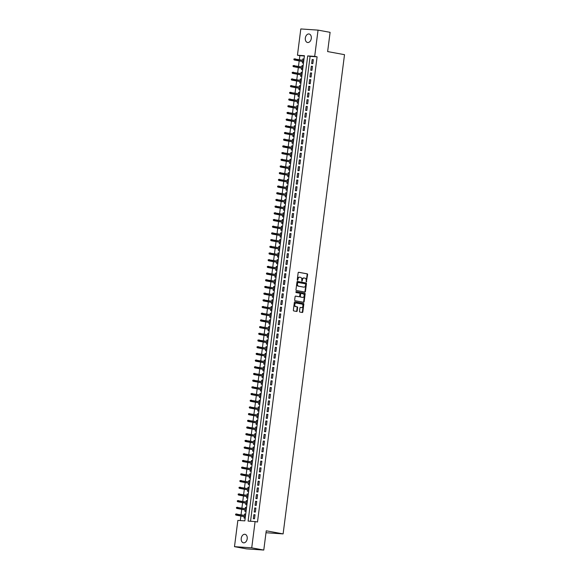 <?xml version="1.0" encoding="UTF-8"?>
<svg xmlns="http://www.w3.org/2000/svg" width="579" height="579" viewBox="0 0 579 579"><rect width="100%" height="100%" fill="white"/><g stroke="black" fill="none" stroke-linecap="round" stroke-linejoin="round"><path stroke-width="0.87" d="M306.327 281.951L307.615 274.576A0.666 0.478 93.9 0 0 307.225 273.831L298.706 272.268A0.666 0.478 93.9 0 0 298.149 272.839L297.251 279.816L297.555 280.345L298.033 279.035A2.121 1.534 93.9 0 1 299.69 277.196A2.121 1.534 93.9 0 1 299.813 277.211L300.53 277.341A2.121 1.534 93.9 0 1 301.775 279.722L301.927 281.148L302.433 279.845A2.121 1.534 93.9 0 1 304.091 278A2.121 1.534 93.9 0 1 304.221 278.021L304.93 278.152A2.121 1.534 93.9 0 1 306.175 280.526L306.327 281.951M306.132 281.807L307.145 274.54A0.666 0.478 93.9 0 0 306.761 273.795L298.518 272.289M297.331 280.2L297.57 279.006L298.033 279.035M301.731 281.003L301.97 279.809L302.433 279.845M241.24 538.347A4.328 2.982 100.4 0 1 245.004 534.301A4.328 2.982 100.4 0 1 247.204 538.752A4.328 2.982 100.4 0 1 243.441 542.805A4.328 2.982 100.4 0 1 241.24 538.347M305.336 38.033A4.328 2.982 100.4 0 1 309.092 33.987A4.328 2.982 100.4 0 1 311.299 38.438A4.328 2.982 100.4 0 1 307.536 42.491A4.328 2.982 100.4 0 1 305.336 38.033M299.495 311.314A0.666 0.478 93.9 0 0 299.879 312.052L302.274 312.494A0.666 0.478 93.9 0 0 302.831 311.922L303.823 304.17A0.666 0.478 93.9 0 0 303.432 303.425L294.914 301.862A0.666 0.478 93.9 0 0 294.356 302.433L293.365 310.185A0.666 0.478 93.9 0 0 293.756 310.93L296.643 311.459A0.666 0.478 93.9 0 0 297.201 310.887L297.62 307.572A0.666 0.478 93.9 0 0 297.237 306.827L295.804 306.566A1.773 1.281 93.9 0 1 294.754 304.648A1.773 1.281 93.9 0 1 296.151 303.041A1.773 1.281 93.9 0 1 296.253 303.049L301.862 304.076A1.773 1.281 93.9 0 1 302.911 305.994A1.773 1.281 93.9 0 1 301.514 307.608A1.773 1.281 93.9 0 1 301.413 307.594L300.472 307.42A0.666 0.478 93.9 0 0 299.915 307.992L299.495 311.314M318.052 30.122L330.102 32.337L327.634 51.574L344.512 54.672L283.117 533.903L266.246 530.805L263.778 550.05L251.727 547.843L234.488 546.663L237.853 520.398L244.845 520.868L304.431 55.7L297.447 55.222L300.812 28.95L318.052 30.122L314.687 56.395L307.695 55.917L248.102 521.093L255.093 521.57L251.727 547.843M255.093 521.57L257.503 522.012L317.097 56.836L314.687 56.395M304.887 292.062A0.666 0.478 93.9 0 0 305.444 291.49L306.436 283.739A0.666 0.478 93.9 0 0 306.052 282.993L297.534 281.43A0.666 0.478 93.9 0 0 296.976 282.002L295.985 289.753A0.666 0.478 93.9 0 0 296.368 290.499L304.887 292.062M305.133 293.951L304.134 301.702A0.666 0.478 93.9 0 1 303.577 302.274L295.066 300.718A0.666 0.478 93.9 0 1 294.675 299.973L295.102 296.651A0.666 0.478 93.9 0 1 295.659 296.086L299.111 296.716A0.666 0.478 93.9 0 0 299.669 296.144L299.951 293.944A0.666 0.478 93.9 0 0 299.56 293.198L295.963 292.54L296.079 291.621L304.742 293.213A0.666 0.478 93.9 0 1 305.133 293.951L304.663 293.922L303.671 301.673L304.134 301.702M244.381 515.332L244.541 514.043L245.691 514.253M244.215 516.634L244.027 518.053L245.192 518.133L245.706 514.116L244.541 514.043M245.235 508.637L245.402 507.349L246.553 507.559M245.069 509.94L244.888 511.366L246.053 511.445L246.567 507.428L245.402 507.349M246.097 501.95L246.256 500.654L247.407 500.864M245.93 503.245L245.742 504.671L246.907 504.75L247.421 500.734L246.256 500.654M246.951 495.255L247.117 493.959L248.268 494.169M246.784 496.55L246.603 497.976L247.769 498.056L248.282 494.039L247.117 493.959M247.805 488.56L247.971 487.265L249.122 487.475M247.638 489.856L247.457 491.281L248.623 491.361L249.136 487.344L247.971 487.265M248.666 481.866L248.832 480.577L249.976 480.787M248.5 483.168L248.319 484.587L249.484 484.666L249.998 480.657L248.832 480.577M249.52 475.171L249.687 473.883L250.837 474.092M249.354 476.474L249.173 477.899L250.338 477.979L250.852 473.962L249.687 473.883M250.381 468.483L250.548 467.188L251.691 467.398M250.215 469.779L250.034 471.205L251.199 471.284L251.713 467.267L250.548 467.188M251.235 461.789L251.402 460.493L252.553 460.703M251.069 463.084L250.888 464.51L252.053 464.59L252.567 460.573L251.402 460.493M252.097 455.094L252.263 453.798L253.407 454.008M251.93 456.397L251.749 457.815L252.914 457.895L253.428 453.878L252.263 453.798M252.951 448.399L253.117 447.111L254.268 447.321M252.784 449.702L252.603 451.121L253.768 451.2L254.282 447.191L253.117 447.111M253.812 441.705L253.978 440.416L255.122 440.626M253.645 443.007L253.464 444.433L254.622 444.513L255.144 440.496L253.978 440.416M254.666 435.017L254.832 433.722L255.983 433.932M254.499 436.313L254.319 437.738L255.484 437.818L255.998 433.801L254.832 433.722M255.527 428.322L255.694 427.027L256.837 427.237M255.361 429.618L255.18 431.044L256.338 431.123L256.859 427.107L255.694 427.027M256.381 421.628L256.548 420.332L257.698 420.549M256.215 422.931L256.034 424.349L257.199 424.429L257.713 420.412L256.548 420.332M257.242 414.933L257.409 413.645L258.552 413.855M257.076 416.236L256.888 417.662L258.053 417.734L258.567 413.724L257.409 413.645M258.096 408.246L258.263 406.95L259.414 407.16M257.93 409.541L257.749 410.967L258.914 411.047L259.428 407.03L258.263 406.95M258.958 401.551L259.117 400.255L260.268 400.465M258.791 402.846L258.603 404.272L259.768 404.352L260.282 400.335L259.117 400.255M259.812 394.856L259.978 393.561L261.129 393.771M259.645 396.152L259.464 397.578L260.63 397.657L261.143 393.64L259.978 393.561M260.673 388.162L260.832 386.866L261.983 387.083M260.507 389.464L260.318 390.883L261.484 390.963L261.998 386.946L260.832 386.866M261.527 381.467L261.694 380.179L262.837 380.389M261.361 382.77L261.18 384.195L262.345 384.275L262.859 380.258L261.694 380.179M262.381 374.779L262.548 373.484L263.698 373.694M262.215 376.075L262.034 377.501L263.199 377.58L263.713 373.564L262.548 373.484M263.242 368.085L263.409 366.789L264.552 366.999M263.076 369.38L262.895 370.806L264.06 370.886L264.574 366.869L263.409 366.789M264.096 361.39L264.263 360.095L265.414 360.304M263.93 362.686L263.749 364.111L264.914 364.191L265.428 360.174L264.263 360.095M264.958 354.695L265.124 353.407L266.268 353.617M264.791 355.998L264.61 357.417L265.775 357.496L266.289 353.487L265.124 353.407M265.812 348.001L265.978 346.712L267.129 346.922M265.645 349.303L265.464 350.729L266.63 350.809L267.143 346.792L265.978 346.712M266.673 341.313L266.839 340.018L267.983 340.228M266.506 342.609L266.326 344.035L267.491 344.114L268.005 340.097L266.839 340.018M267.527 334.619L267.693 333.323L268.844 333.533M267.36 335.914L267.18 337.34L268.345 337.419L268.859 333.403L267.693 333.323M268.388 327.924L268.555 326.628L269.698 326.838M268.222 329.227L268.041 330.645L269.199 330.725L269.72 326.708L268.555 326.628M269.242 321.229L269.409 319.941L270.559 320.151M269.076 322.532L268.895 323.951L270.06 324.03L270.574 320.021L269.409 319.941M270.103 314.535L270.27 313.246L271.413 313.456M269.937 315.837L269.749 317.263L270.914 317.343L271.428 313.326L270.27 313.246M270.958 307.847L271.124 306.552L272.275 306.761M270.791 309.143L270.61 310.568L271.775 310.648L272.289 306.631L271.124 306.552M271.819 301.152L271.978 299.857L273.129 300.067M271.652 302.448L271.464 303.874L272.629 303.953L273.143 299.936L271.978 299.857M272.673 294.458L272.839 293.162L273.99 293.379M272.506 295.76L272.325 297.179L273.491 297.259L274.005 293.242L272.839 293.162M273.534 287.763L273.693 286.475L274.844 286.685M273.368 289.066L273.179 290.492L274.345 290.564L274.859 286.554L273.693 286.475M274.388 281.068L274.555 279.78L275.698 279.99M274.222 282.371L274.041 283.797L275.206 283.876L275.72 279.86L274.555 279.78M275.242 274.381L275.409 273.085L276.559 273.295M275.076 275.676L274.895 277.102L276.06 277.182L276.574 273.165L275.409 273.085M276.103 267.686L276.27 266.391L277.413 266.601M275.937 268.982L275.756 270.407L276.921 270.487L277.435 266.47L276.27 266.391M276.957 260.991L277.124 259.696L278.275 259.913M276.791 262.294L276.61 263.713L277.775 263.792L278.289 259.776L277.124 259.696M277.819 254.297L277.985 253.009L279.129 253.218M277.652 255.6L277.471 257.025L278.637 257.105L279.15 253.088L277.985 253.009M278.673 247.609L278.839 246.314L279.99 246.524M278.506 248.905L278.325 250.331L279.491 250.41L280.004 246.393L278.839 246.314M279.534 240.915L279.7 239.619L280.844 239.829M279.368 242.21L279.187 243.636L280.352 243.716L280.866 239.699L279.7 239.619M280.388 234.22L280.554 232.924L281.705 233.134M280.222 235.515L280.041 236.941L281.206 237.021L281.72 233.004L280.554 232.924M281.249 227.525L281.416 226.237L282.559 226.447M281.083 228.828L280.902 230.247L282.06 230.326L282.581 226.317L281.416 226.237M282.103 220.831L282.27 219.542L283.421 219.752M281.937 222.133L281.756 223.559L282.921 223.639L283.435 219.622L282.27 219.542M282.965 214.143L283.131 212.848L284.275 213.058M282.798 215.439L282.61 216.864L283.775 216.944L284.289 212.927L283.131 212.848M283.819 207.448L283.985 206.153L285.136 206.363M283.652 208.744L283.471 210.17L284.636 210.249L285.15 206.233L283.985 206.153M284.68 200.754L284.846 199.458L285.99 199.668M284.513 202.057L284.325 203.475L285.49 203.555L286.004 199.538L284.846 199.458M285.534 194.059L285.7 192.771L286.851 192.981M285.367 195.362L285.186 196.78L286.352 196.86L286.866 192.85L285.7 192.771M286.395 187.364L286.554 186.076L287.705 186.286M286.229 188.667L286.04 190.093L287.206 190.173L287.72 186.156L286.554 186.076M287.249 180.677L287.416 179.381L288.566 179.591M287.083 181.972L286.902 183.398L288.067 183.478L288.581 179.461L287.416 179.381M288.103 173.982L288.27 172.687L289.42 172.897M287.944 175.278L287.756 176.704L288.921 176.783L289.435 172.766L288.27 172.687M288.964 167.288L289.131 165.992L290.274 166.209M288.798 168.59L288.617 170.009L289.782 170.088L290.296 166.072L289.131 165.992M289.818 160.593L289.985 159.305L291.136 159.514M289.652 161.896L289.471 163.321L290.636 163.394L291.15 159.384L289.985 159.305M290.68 153.898L290.846 152.61L291.99 152.82M290.513 155.201L290.332 156.627L291.498 156.706L292.011 152.69L290.846 152.61M291.534 147.211L291.7 145.915L292.851 146.125M291.367 148.506L291.186 149.932L292.352 150.012L292.865 145.995L291.7 145.915M292.395 140.516L292.561 139.221L293.705 139.43M292.229 141.812L292.048 143.237L293.213 143.317L293.727 139.3L292.561 139.221M293.249 133.821L293.415 132.526L294.566 132.743M293.083 135.124L292.902 136.543L294.067 136.622L294.581 132.605L293.415 132.526M294.11 127.127L294.277 125.838L295.42 126.048M293.944 128.429L293.763 129.855L294.921 129.935L295.442 125.918L294.277 125.838M294.964 120.439L295.131 119.144L296.282 119.354M294.798 121.735L294.617 123.161L295.782 123.24L296.296 119.223L295.131 119.144M295.826 113.745L295.992 112.449L297.136 112.659M295.659 115.04L295.478 116.466L296.636 116.545L297.157 112.529L295.992 112.449M296.68 107.05L296.846 105.754L297.997 105.964M296.513 108.345L296.332 109.771L297.497 109.851L298.011 105.834L296.846 105.754M297.541 100.355L297.707 99.067L298.851 99.277M297.374 101.658L297.186 103.076L298.351 103.156L298.865 99.147L297.707 99.067M298.395 93.66L298.561 92.372L299.712 92.582M298.228 94.963L298.047 96.389L299.213 96.469L299.727 92.452L298.561 92.372M299.256 86.973L299.415 85.678L300.566 85.887M299.09 88.269L298.902 89.694L300.067 89.774L300.581 85.757L299.415 85.678M300.11 80.278L300.277 78.983L301.427 79.193M299.944 81.574L299.763 83L300.928 83.079L301.442 79.062L300.277 78.983M300.971 73.584L301.131 72.288L302.281 72.498M300.805 74.886L300.617 76.305L301.782 76.385L302.296 72.368L301.131 72.288M301.825 66.889L301.992 65.601L303.135 65.811M301.659 68.192L301.478 69.61L302.643 69.69L303.157 65.68L301.992 65.601M312.819 63.632L313.333 59.615L312.168 59.543L311.654 63.552L312.819 63.632M311.958 70.327L312.472 66.31L311.307 66.23L310.793 70.247L311.958 70.327M311.104 77.021L311.618 73.005L310.453 72.925L309.939 76.942L311.104 77.021M310.243 83.716L310.757 79.699L309.591 79.62L309.077 83.637L310.243 83.716M309.389 90.411L309.903 86.394L308.737 86.314L308.223 90.331L309.389 90.411M308.527 97.098L309.041 93.081L307.876 93.002L307.362 97.019L308.527 97.098M307.673 103.793L308.187 99.776L307.022 99.697L306.508 103.713L307.673 103.793M306.812 110.488L307.326 106.471L306.161 106.391L305.647 110.408L306.812 110.488M305.958 117.182L306.472 113.166L305.307 113.086L304.793 117.103L305.958 117.182M305.097 123.87L305.611 119.86L304.445 119.781L303.932 123.797L305.097 123.87M304.243 130.565L304.757 126.548L303.591 126.468L303.078 130.485L304.243 130.565M303.382 137.259L303.895 133.242L302.737 133.163L302.216 137.18L303.382 137.259M302.527 143.954L303.041 139.937L301.876 139.857L301.362 143.874L302.527 143.954M301.666 150.649L302.187 146.632L301.022 146.552L300.508 150.569L301.666 150.649M300.812 157.336L301.326 153.326L300.161 153.247L299.647 157.256L300.812 157.336M299.958 164.031L300.472 160.014L299.307 159.934L298.793 163.951L299.958 164.031M299.097 170.725L299.611 166.709L298.446 166.629L297.932 170.646L299.097 170.725M298.243 177.42L298.757 173.403L297.592 173.324L297.078 177.34L298.243 177.42M297.382 184.115L297.896 180.098L296.73 180.018L296.216 184.035L297.382 184.115M296.528 190.802L297.041 186.785L295.876 186.713L295.362 190.723L296.528 190.802M295.666 197.497L296.18 193.48L295.015 193.4L294.501 197.417L295.666 197.497M294.812 204.192L295.326 200.175L294.161 200.095L293.647 204.112L294.812 204.192M293.951 210.886L294.465 206.869L293.3 206.79L292.786 210.807L293.951 210.886M293.097 217.581L293.611 213.564L292.446 213.485L291.932 217.501L293.097 217.581M292.236 224.268L292.75 220.252L291.584 220.172L291.071 224.189L292.236 224.268M291.382 230.963L291.896 226.946L290.73 226.867L290.217 230.883L291.382 230.963M290.52 237.658L291.034 233.641L289.876 233.561L289.355 237.578L290.52 237.658M289.666 244.352L290.18 240.336L289.015 240.256L288.501 244.273L289.666 244.352M288.805 251.04L289.326 247.03L288.161 246.951L287.647 250.968L288.805 251.04M287.951 257.735L288.465 253.718L287.3 253.638L286.786 257.655L287.951 257.735M287.097 264.429L287.611 260.412L286.446 260.333L285.932 264.35L287.097 264.429M286.236 271.124L286.75 267.107L285.585 267.028L285.071 271.044L286.236 271.124M285.382 277.819L285.896 273.802L284.73 273.722L284.217 277.739L285.382 277.819M284.521 284.506L285.034 280.497L283.869 280.417L283.355 284.427L284.521 284.506M283.667 291.201L284.18 287.184L283.015 287.104L282.501 291.121L283.667 291.201M282.805 297.896L283.319 293.879L282.154 293.799L281.64 297.816L282.805 297.896M281.951 304.59L282.465 300.573L281.3 300.494L280.786 304.511L281.951 304.59M281.09 311.285L281.604 307.268L280.439 307.188L279.925 311.205L281.09 311.285M280.236 317.972L280.75 313.963L279.585 313.883L279.071 317.893L280.236 317.972M279.375 324.667L279.889 320.65L278.723 320.571L278.209 324.587L279.375 324.667M278.521 331.362L279.035 327.345L277.869 327.265L277.355 331.282L278.521 331.362M277.659 338.056L278.173 334.04L277.015 333.96L276.494 337.977L277.659 338.056M276.805 344.751L277.319 340.734L276.154 340.655L275.64 344.671L276.805 344.751M275.944 351.439L276.458 347.422L275.3 347.342L274.779 351.359L275.944 351.439M275.09 358.133L275.604 354.116L274.439 354.037L273.925 358.054L275.09 358.133M274.229 364.828L274.75 360.811L273.585 360.731L273.071 364.748L274.229 364.828M273.375 371.523L273.889 367.506L272.723 367.426L272.21 371.443L273.375 371.523M272.521 378.21L273.035 374.2L271.869 374.121L271.356 378.138L272.521 378.21M271.66 384.905L272.173 380.888L271.008 380.808L270.494 384.825L271.66 384.905M270.806 391.599L271.319 387.583L270.154 387.503L269.64 391.52L270.806 391.599M269.944 398.294L270.458 394.277L269.293 394.198L268.779 398.214L269.944 398.294M269.09 404.989L269.604 400.972L268.439 400.892L267.925 404.909L269.09 404.989M268.229 411.676L268.743 407.667L267.578 407.587L267.064 411.597L268.229 411.676M267.375 418.371L267.889 414.354L266.724 414.274L266.21 418.291L267.375 418.371M266.514 425.066L267.028 421.049L265.862 420.969L265.348 424.986L266.514 425.066M265.66 431.76L266.174 427.743L265.008 427.664L264.494 431.681L265.66 431.76M264.798 438.455L265.312 434.438L264.147 434.359L263.633 438.375L264.798 438.455M263.944 445.142L264.458 441.133L263.293 441.053L262.779 445.063L263.944 445.142M263.083 451.837L263.597 447.82L262.439 447.741L261.918 451.758L263.083 451.837M262.229 458.532L262.743 454.515L261.578 454.435L261.064 458.452L262.229 458.532M261.368 465.226L261.889 461.21L260.724 461.13L260.21 465.147L261.368 465.226M260.514 471.921L261.028 467.904L259.862 467.825L259.349 471.842L260.514 471.921M259.66 478.609L260.174 474.592L259.008 474.512L258.495 478.529L259.66 478.609M258.799 485.303L259.312 481.287L258.147 481.207L257.633 485.224L258.799 485.303M257.945 491.998L258.458 487.981L257.293 487.902L256.779 491.918L257.945 491.998M257.083 498.693L257.597 494.676L256.432 494.596L255.918 498.613L257.083 498.693M256.229 505.38L256.743 501.371L255.578 501.291L255.064 505.308L256.229 505.38M255.368 512.075L255.882 508.058L254.717 507.978L254.203 511.995L255.368 512.075M317.097 56.836L310.105 56.358L250.548 521.259M253.863 514.673L253.349 518.69L254.514 518.77L255.028 514.753L253.863 514.673L255.006 514.883M304.402 55.975L299.857 55.664L299.357 59.586M299.191 60.889L298.496 66.281M298.33 67.577L297.642 72.976M297.476 74.271L296.781 79.67M296.614 80.966L295.927 86.358M295.76 87.661L295.066 93.053M294.899 94.355L294.212 99.747M294.045 101.043L293.35 106.442M293.184 107.737L292.496 113.129M292.33 114.432L291.635 119.824M291.469 121.127L290.781 126.519M290.615 127.821L289.92 133.213M289.753 134.509L289.066 139.908M288.899 141.204L288.204 146.596M288.038 147.898L287.35 153.29M287.184 154.593L286.489 159.985M286.323 161.28L285.635 166.68M285.469 167.975L284.781 173.374M284.615 174.67L283.92 180.062M283.753 181.365L283.066 186.756M282.899 188.059L282.205 193.451M282.038 194.747L281.351 200.146M281.184 201.441L280.489 206.841M280.323 208.136L279.635 213.528M279.469 214.831L278.774 220.223M278.608 221.525L277.92 226.917M277.754 228.213L277.059 233.612M276.892 234.908L276.205 240.299M276.038 241.602L275.343 246.994M275.177 248.297L274.489 253.689M274.323 254.992L273.628 260.384M273.462 261.679L272.774 267.078M272.608 268.374L271.92 273.766M271.754 275.068L271.059 280.46M270.892 281.763L270.205 287.155M270.038 288.451L269.344 293.85M269.177 295.145L268.49 300.544M268.323 301.84L267.628 307.232M267.462 308.535L266.774 313.927M266.608 315.229L265.913 320.621M265.747 321.917L265.059 327.316M264.892 328.611L264.198 334.011M264.031 335.306L263.344 340.698M263.177 342.001L262.482 347.393M262.316 348.696L261.628 354.087M261.462 355.383L260.767 360.782M260.601 362.078L259.913 367.47M259.747 368.772L259.059 374.164M258.893 375.467L258.198 380.859M258.031 382.162L257.344 387.554M257.177 388.849L256.483 394.248M256.316 395.544L255.629 400.936M255.462 402.239L254.767 407.63M254.601 408.933L253.913 414.325M253.747 415.621L253.052 421.02M252.885 422.315L252.198 427.715M252.031 429.01L251.337 434.402M251.17 435.705L250.483 441.097M250.316 442.399L249.621 447.791M249.455 449.087L248.767 454.486M248.601 455.782L247.906 461.181M247.74 462.476L247.052 467.868M246.886 469.171L246.191 474.563M246.024 475.866L245.337 481.258M245.17 482.553L244.483 487.952M244.316 489.248L243.621 494.64M243.455 495.942L242.767 501.334M242.601 502.637L241.906 508.029M241.74 509.332L241.052 514.724M240.886 516.019L240.299 520.564M302.513 61.497L302.332 62.923L303.497 63.002L304.011 58.986L302.846 58.906L302.679 60.194M266 532.731L283.117 533.903M263.778 550.05L246.545 548.878L234.488 546.663M299.857 55.664L297.447 55.222M310.105 56.358L307.695 55.917M302.846 58.906L303.997 59.116M312.168 59.543L313.311 59.753M311.307 66.23L312.457 66.44M310.453 72.925L311.596 73.135M309.591 79.62L310.742 79.83M308.737 86.314L309.881 86.524M307.876 93.002L309.027 93.219M307.022 99.697L308.173 99.906M306.161 106.391L307.311 106.601M305.307 113.086L306.457 113.296M304.445 119.781L305.596 119.991M303.591 126.468L304.742 126.678M302.737 133.163L303.881 133.373M301.876 139.857L303.027 140.067M301.022 146.552L302.166 146.762M300.161 153.247L301.312 153.457M299.307 159.934L300.45 160.144M298.446 166.629L299.596 166.839M297.592 173.324L298.735 173.534M296.73 180.018L297.881 180.228M295.876 186.713L297.02 186.923M295.015 193.4L296.166 193.61M294.161 200.095L295.304 200.305M293.3 206.79L294.45 207M292.446 213.485L293.596 213.694M291.584 220.172L292.735 220.389M290.73 226.867L291.881 227.077M289.876 233.561L291.02 233.771M289.015 240.256L290.166 240.466M288.161 246.951L289.305 247.161M287.3 253.638L288.451 253.848M286.446 260.333L287.589 260.543M285.585 267.028L286.735 267.237M284.73 273.722L285.874 273.932M283.869 280.417L285.02 280.627M283.015 287.104L284.159 287.314M282.154 293.799L283.305 294.009M281.3 300.494L282.443 300.704M280.439 307.188L281.589 307.398M279.585 313.883L280.735 314.093M278.723 320.571L279.874 320.78M277.869 327.265L279.02 327.475M277.015 333.96L278.159 334.17M276.154 340.655L277.305 340.865M275.3 347.342L276.444 347.559M274.439 354.037L275.59 354.247M273.585 360.731L274.728 360.941M272.723 367.426L273.874 367.636M271.869 374.121L273.013 374.331M271.008 380.808L272.159 381.025M270.154 387.503L271.298 387.713M269.293 394.198L270.444 394.408M268.439 400.892L269.582 401.102M267.578 407.587L268.728 407.797M266.724 414.274L267.867 414.484M265.862 420.969L267.013 421.179M265.008 427.664L266.159 427.874M264.147 434.359L265.298 434.568M263.293 441.053L264.444 441.263M262.439 447.741L263.583 447.951M261.578 454.435L262.728 454.645M260.724 461.13L261.867 461.34M259.862 467.825L261.013 468.035M259.008 474.512L260.152 474.729M258.147 481.207L259.298 481.417M257.293 487.902L258.437 488.111M256.432 494.596L257.583 494.806M255.578 501.291L256.721 501.501M254.717 507.978L255.867 508.196M303.968 278L303.751 277.985A2.121 1.534 93.9 0 0 303.628 277.971A2.121 1.534 93.9 0 0 301.97 279.809M299.567 277.196L299.35 277.182A2.121 1.534 93.9 0 0 299.227 277.167A2.121 1.534 93.9 0 0 297.57 279.006M304.612 292.011A0.666 0.478 93.9 0 0 304.981 291.461L305.973 283.703A0.666 0.478 93.9 0 0 305.582 282.965L297.338 281.452M305.683 284.34L305.415 283.819L297.91 282.443L297.425 283.797A2.121 1.534 93.9 0 0 298.67 286.178L303.78 287.119A2.121 1.534 93.9 0 0 303.903 287.133A2.121 1.534 93.9 0 0 305.56 285.295L305.683 284.34M297.44 282.414L297.91 282.443L297.078 282.813L297.548 282.849M303.562 287.104A2.121 1.534 93.9 0 1 303.439 287.097A2.121 1.534 93.9 0 1 303.309 287.083L298.199 286.149A2.121 1.534 93.9 0 1 296.955 283.768L297.078 282.813M303.309 302.224A0.666 0.478 93.9 0 0 303.671 301.673M295.464 296.101L298.641 296.687A0.666 0.478 93.9 0 0 298.721 296.687M295.92 291.65L304.742 293.213M302.694 297.374A1.773 1.281 93.9 0 0 302.803 297.389A1.773 1.281 93.9 0 0 304.192 295.775A1.773 1.281 93.9 0 0 303.143 293.857L301.167 293.495A0.666 0.478 93.9 0 0 300.61 294.067L300.327 296.267A0.666 0.478 93.9 0 0 300.718 297.013L302.231 297.338A1.773 1.281 93.9 0 0 302.332 297.353A1.773 1.281 93.9 0 0 302.441 297.353M301.094 293.488L300.704 293.466A0.666 0.478 93.9 0 0 300.146 294.038L300.61 294.067M302.231 297.338L300.255 296.976A0.666 0.478 93.9 0 1 299.864 296.238L300.146 294.038M304.663 293.922A0.666 0.478 93.9 0 0 304.279 293.177M301.152 307.579A1.773 1.281 93.9 0 1 301.051 307.572A1.773 1.281 93.9 0 1 300.942 307.565L300.284 307.442M296.043 303.034L295.789 303.02A1.773 1.281 93.9 0 0 295.681 303.005A1.773 1.281 93.9 0 0 294.284 304.619A1.773 1.281 93.9 0 0 295.333 306.537L295.804 306.566M296.368 311.408A0.666 0.478 93.9 0 0 296.73 310.858L297.157 307.543A0.666 0.478 93.9 0 0 296.766 306.798L295.333 306.537M301.999 312.443A0.666 0.478 93.9 0 0 302.361 311.893L303.353 304.141A0.666 0.478 93.9 0 0 302.969 303.396L294.725 301.883M293.966 58.949L293.886 59.615L294.349 59.651L294.436 58.978L293.966 58.949L295.283 58.841L295.131 60.042L294.291 59.992L303.664 61.707M294.349 59.651L303.678 61.613M294.436 58.978L303.83 60.411M294.291 59.992L293.886 59.615M293.112 65.644L293.025 66.31L293.488 66.346L293.575 65.673L293.112 65.644L294.422 65.536L294.27 66.737L293.43 66.679L302.81 68.402M293.488 66.346L302.817 68.308M293.575 65.673L302.976 67.099M293.43 66.679L293.025 66.31M292.25 72.339L292.171 73.005L292.634 73.034L292.721 72.368L292.25 72.339L293.567 72.23L293.415 73.432L292.576 73.374L301.948 75.096M292.634 73.034L301.963 75.002M292.721 72.368L302.115 73.794M292.576 73.374L292.171 73.005M291.396 79.026L291.309 79.699L291.773 79.728L291.859 79.062L291.396 79.026L292.706 78.918L292.554 80.126L291.715 80.068L301.094 81.784M291.773 79.728L301.102 81.69M291.859 79.062L301.261 80.488M291.715 80.068L291.309 79.699M290.542 85.721L290.455 86.394L290.919 86.423L291.005 85.757L290.542 85.721L291.852 85.612L291.7 86.821L290.861 86.763L300.233 88.478M290.919 86.423L300.248 88.384M291.005 85.757L300.4 87.183M290.861 86.763L290.455 86.394M289.681 92.416L289.594 93.081L290.065 93.118L290.144 92.445L289.681 92.416L290.991 92.307L290.839 93.508L289.999 93.458L299.379 95.173M290.065 93.118L299.386 95.079M290.144 92.445L299.546 93.87M289.999 93.458L289.594 93.081M288.827 99.11L288.74 99.776L289.203 99.812L289.29 99.139L288.827 99.11L290.137 99.002L289.985 100.203L289.145 100.145L298.518 101.868M289.203 99.812L298.532 101.774M289.29 99.139L298.684 100.565M289.145 100.145L288.74 99.776M287.966 105.805L287.879 106.471L288.349 106.5L288.429 105.834L287.966 105.805L289.283 105.696L289.124 106.898L288.284 106.84L297.664 108.562M288.349 106.5L297.671 108.461M288.429 105.834L297.83 107.26M288.284 106.84L287.879 106.471M287.112 112.492L287.025 113.166L287.488 113.195L287.575 112.529L287.112 112.492L288.422 112.384L288.27 113.593L287.43 113.535L296.803 115.25M287.488 113.195L296.817 115.156M287.575 112.529L296.969 113.954M287.43 113.535L287.025 113.166M286.25 119.187L286.164 119.86L286.634 119.889L286.721 119.216L286.25 119.187L287.568 119.079L287.408 120.287L286.569 120.229L295.949 121.945M286.634 119.889L295.963 121.851M286.721 119.216L296.115 120.649M286.569 120.229L286.164 119.86M285.396 125.882L285.309 126.548L285.773 126.584L285.86 125.911L285.396 125.882L286.706 125.773L286.554 126.975L285.715 126.917L295.087 128.639M285.773 126.584L295.102 128.545M285.86 125.911L295.254 127.337M285.715 126.917L285.309 126.548M284.535 132.577L284.448 133.242L284.919 133.279L285.006 132.605L284.535 132.577L285.852 132.468L285.693 133.669L284.854 133.611L294.233 135.334M284.919 133.279L294.248 135.24M285.006 132.605L294.4 134.031M284.854 133.611L284.448 133.242M283.681 139.264L283.594 139.937L284.057 139.966L284.144 139.3L283.681 139.264L284.991 139.155L284.839 140.364L284 140.306L293.372 142.021M284.057 139.966L293.387 141.927M284.144 139.3L293.539 140.726M284 140.306L283.594 139.937M282.82 145.959L282.733 146.632L283.203 146.661L283.29 145.995L282.82 145.959L284.137 145.85L283.978 147.059L283.145 147.001L292.518 148.716M283.203 146.661L292.533 148.622M283.29 145.995L292.684 147.421M283.145 147.001L282.733 146.632M281.966 152.653L281.879 153.326L282.342 153.355L282.429 152.682L281.966 152.653L283.276 152.545L283.124 153.753L282.284 153.696L291.664 155.411M282.342 153.355L291.671 155.317M282.429 152.682L291.83 154.115M282.284 153.696L281.879 153.326M281.104 159.348L281.025 160.014L281.488 160.05L281.575 159.377L281.104 159.348L282.422 159.239L282.262 160.441L281.43 160.383L290.803 162.106M281.488 160.05L290.817 162.011M281.575 159.377L290.969 160.803M281.43 160.383L281.025 160.014M280.25 166.043L280.164 166.709L280.627 166.738L280.714 166.072L280.25 166.043L281.56 165.934L281.408 167.136L280.569 167.078L289.949 168.8M280.627 166.738L289.956 168.706M280.714 166.072L290.115 167.497M280.569 167.078L280.164 166.709M279.389 172.73L279.31 173.403L279.773 173.432L279.86 172.766L279.389 172.73L280.706 172.622L280.554 173.83L279.715 173.772L289.087 175.488M279.773 173.432L289.102 175.394M279.86 172.766L289.254 174.192M279.715 173.772L279.31 173.403M278.535 179.425L278.448 180.098L278.912 180.127L278.998 179.461L278.535 179.425L279.845 179.316L279.693 180.525L278.854 180.467L288.233 182.182M278.912 180.127L288.241 182.088M278.998 179.461L288.4 180.887M278.854 180.467L278.448 180.098M277.674 186.12L277.594 186.785L278.058 186.822L278.144 186.148L277.674 186.12L278.991 186.011L278.839 187.212L278 187.162L287.372 188.877M278.058 186.822L287.387 188.783M278.144 186.148L287.539 187.582M278 187.162L277.594 186.785M276.82 192.814L276.733 193.48L277.203 193.516L277.283 192.843L276.82 192.814L278.13 192.706L277.978 193.907L277.138 193.849L286.518 195.572M277.203 193.516L286.525 195.478M277.283 192.843L286.685 194.269M277.138 193.849L276.733 193.48M275.966 199.509L275.879 200.175L276.342 200.204L276.429 199.538L275.966 199.509L277.276 199.4L277.124 200.602L276.284 200.544L285.657 202.266M276.342 200.204L285.671 202.172M276.429 199.538L285.823 200.964M276.284 200.544L275.879 200.175M275.105 206.196L275.018 206.869L275.488 206.898L275.568 206.233L275.105 206.196L276.422 206.088L276.263 207.296L275.423 207.239L284.803 208.954M275.488 206.898L284.81 208.86M275.568 206.233L284.969 207.658M275.423 207.239L275.018 206.869M274.251 212.891L274.164 213.564L274.627 213.593L274.714 212.927L274.251 212.891L275.561 212.782L275.409 213.991L274.569 213.933L283.942 215.649M274.627 213.593L283.956 215.554M274.714 212.927L284.108 214.353M274.569 213.933L274.164 213.564M273.389 219.586L273.302 220.252L273.773 220.288L273.86 219.615L273.389 219.586L274.707 219.477L274.547 220.679L273.708 220.628L283.088 222.343M273.773 220.288L283.095 222.249M273.86 219.615L283.254 221.04M273.708 220.628L273.302 220.252M272.535 226.28L272.448 226.946L272.912 226.982L272.998 226.309L272.535 226.28L273.845 226.172L273.693 227.373L272.854 227.315L282.226 229.038M272.912 226.982L282.241 228.944M272.998 226.309L282.393 227.735M272.854 227.315L272.448 226.946M271.674 232.975L271.587 233.641L272.058 233.67L272.144 233.004L271.674 232.975L272.991 232.867L272.832 234.068L271.992 234.01L281.372 235.733M272.058 233.67L281.387 235.639M272.144 233.004L281.539 234.43M271.992 234.01L271.587 233.641M270.82 239.663L270.733 240.336L271.196 240.365L271.283 239.699L270.82 239.663L272.13 239.554L271.978 240.763L271.138 240.705L280.511 242.42M271.196 240.365L280.526 242.326M271.283 239.699L280.677 241.125M271.138 240.705L270.733 240.336M269.959 246.357L269.872 247.03L270.342 247.059L270.429 246.386L269.959 246.357L271.276 246.249L271.117 247.457L270.284 247.399L279.657 249.115M270.342 247.059L279.671 249.021M270.429 246.386L279.823 247.819M270.284 247.399L269.872 247.03M269.105 253.052L269.018 253.718L269.481 253.754L269.568 253.081L269.105 253.052L270.415 252.943L270.263 254.145L269.423 254.087L278.796 255.809M269.481 253.754L278.81 255.715M269.568 253.081L278.962 254.507M269.423 254.087L269.018 253.718M268.243 259.747L268.157 260.412L268.627 260.449L268.714 259.776L268.243 259.747L269.561 259.638L269.401 260.839L268.569 260.782L277.942 262.504M268.627 260.449L277.956 262.41M268.714 259.776L278.108 261.201M268.569 260.782L268.157 260.412M267.389 266.434L267.303 267.107L267.766 267.136L267.853 266.47L267.389 266.434L268.699 266.326L268.547 267.534L267.708 267.476L277.088 269.192M267.766 267.136L277.095 269.097M267.853 266.47L277.254 267.896M267.708 267.476L267.303 267.107M266.528 273.129L266.449 273.802L266.912 273.831L266.999 273.165L266.528 273.129L267.845 273.02L267.693 274.229L266.854 274.171L276.226 275.886M266.912 273.831L276.241 275.792M266.999 273.165L276.393 274.591M266.854 274.171L266.449 273.802M265.674 279.823L265.587 280.497L266.05 280.526L266.137 279.852L265.674 279.823L266.984 279.715L266.832 280.924L265.993 280.866L275.372 282.581M266.05 280.526L275.38 282.487M266.137 279.852L275.539 281.285M265.993 280.866L265.587 280.497M264.813 286.518L264.733 287.184L265.196 287.22L265.283 286.547L264.813 286.518L266.13 286.41L265.978 287.611L265.139 287.553L274.511 289.276M265.196 287.22L274.526 289.182M265.283 286.547L274.678 287.973M265.139 287.553L264.733 287.184M263.959 293.213L263.872 293.879L264.342 293.908L264.422 293.242L263.959 293.213L265.269 293.104L265.117 294.306L264.277 294.248L273.657 295.97M264.342 293.908L273.664 295.876M264.422 293.242L273.824 294.668M264.277 294.248L263.872 293.879M263.105 299.9L263.018 300.573L263.481 300.602L263.568 299.936L263.105 299.9L264.415 299.792L264.263 301L263.423 300.942L272.796 302.658M263.481 300.602L272.81 302.564M263.568 299.936L272.962 301.362M263.423 300.942L263.018 300.573M262.244 306.595L262.157 307.268L262.627 307.297L262.707 306.631L262.244 306.595L263.554 306.486L263.402 307.695L262.562 307.637L271.942 309.352M262.627 307.297L271.949 309.258M262.707 306.631L272.108 308.057M262.562 307.637L262.157 307.268M261.39 313.29L261.303 313.956L261.766 313.992L261.853 313.319L261.39 313.29L262.7 313.181L262.548 314.383L261.708 314.332L271.081 316.047M261.766 313.992L271.095 315.953M261.853 313.319L271.247 314.752M261.708 314.332L261.303 313.956M260.528 319.984L260.441 320.65L260.912 320.686L260.991 320.013L260.528 319.984L261.846 319.876L261.686 321.077L260.847 321.019L270.227 322.742M260.912 320.686L270.234 322.648M260.991 320.013L270.393 321.439M260.847 321.019L260.441 320.65M259.674 326.679L259.587 327.345L260.051 327.374L260.137 326.708L259.674 326.679L260.984 326.57L260.832 327.772L259.993 327.714L269.365 329.437M260.051 327.374L269.38 329.342M260.137 326.708L269.532 328.134M259.993 327.714L259.587 327.345M258.813 333.366L258.726 334.04L259.197 334.069L259.283 333.403L258.813 333.366L260.13 333.258L259.971 334.467L259.131 334.409L268.511 336.124M259.197 334.069L268.526 336.03M259.283 333.403L268.678 334.828M259.131 334.409L258.726 334.04M257.959 340.061L257.872 340.734L258.335 340.763L258.422 340.097L257.959 340.061L259.269 339.953L259.117 341.161L258.277 341.103L267.65 342.819M258.335 340.763L267.664 342.725M258.422 340.097L267.816 341.523M258.277 341.103L257.872 340.734M257.098 346.756L257.011 347.422L257.481 347.458L257.568 346.785L257.098 346.756L258.415 346.647L258.256 347.849L257.423 347.798L266.796 349.513M257.481 347.458L266.81 349.419M257.568 346.785L266.962 348.211M257.423 347.798L257.011 347.422M256.244 353.451L256.157 354.116L256.62 354.153L256.707 353.479L256.244 353.451L257.554 353.342L257.402 354.543L256.562 354.486L265.935 356.208M256.62 354.153L265.949 356.114M256.707 353.479L266.101 354.905M256.562 354.486L256.157 354.116M255.382 360.145L255.296 360.811L255.766 360.84L255.853 360.174L255.382 360.145L256.7 360.037L256.54 361.238L255.708 361.18L265.081 362.903M255.766 360.84L265.095 362.809M255.853 360.174L265.247 361.6M255.708 361.18L255.296 360.811M254.528 366.833L254.442 367.506L254.905 367.535L254.992 366.869L254.528 366.833L255.838 366.724L255.686 367.933L254.847 367.875L264.227 369.59M254.905 367.535L264.234 369.496M254.992 366.869L264.393 368.295M254.847 367.875L254.442 367.506M253.667 373.527L253.588 374.2L254.051 374.229L254.138 373.556L253.667 373.527L254.984 373.419L254.825 374.627L253.993 374.57L263.365 376.285M254.051 374.229L263.38 376.191M254.138 373.556L263.532 374.989M253.993 374.57L253.588 374.2M252.813 380.222L252.726 380.888L253.189 380.924L253.276 380.251L252.813 380.222L254.123 380.114L253.971 381.315L253.132 381.257L262.511 382.98M253.189 380.924L262.519 382.885M253.276 380.251L262.678 381.677M253.132 381.257L252.726 380.888M251.952 386.917L251.872 387.583L252.335 387.619L252.422 386.946L251.952 386.917L253.269 386.808L253.117 388.01L252.278 387.952L261.65 389.674M252.335 387.619L261.665 389.58M252.422 386.946L261.817 388.371M252.278 387.952L251.872 387.583M251.098 393.604L251.011 394.277L251.474 394.306L251.561 393.64L251.098 393.604L252.408 393.496L252.256 394.704L251.416 394.646L260.796 396.362M251.474 394.306L260.803 396.268M251.561 393.64L260.963 395.066M251.416 394.646L251.011 394.277M250.237 400.299L250.157 400.972L250.62 401.001L250.707 400.335L250.237 400.299L251.554 400.19L251.402 401.399L250.562 401.341L259.935 403.056M250.62 401.001L259.949 402.962M250.707 400.335L260.101 401.761M250.562 401.341L250.157 400.972M249.383 406.994L249.296 407.667L249.766 407.696L249.846 407.023L249.383 406.994L250.693 406.885L250.541 408.094L249.701 408.036L259.081 409.751M249.766 407.696L259.088 409.657M249.846 407.023L259.247 408.456M249.701 408.036L249.296 407.667M248.529 413.688L248.442 414.354L248.905 414.39L248.992 413.717L248.529 413.688L249.838 413.58L249.687 414.781L248.847 414.723L258.22 416.446M248.905 414.39L258.234 416.352M248.992 413.717L258.386 415.143M248.847 414.723L248.442 414.354M247.667 420.383L247.58 421.049L248.051 421.078L248.13 420.412L247.667 420.383L248.984 420.274L248.825 421.476L247.986 421.418L257.365 423.14M248.051 421.078L257.373 423.046M248.13 420.412L257.532 421.838M247.986 421.418L247.58 421.049M246.813 427.07L246.726 427.743L247.19 427.772L247.276 427.107L246.813 427.07L248.123 426.962L247.971 428.171L247.132 428.113L256.504 429.828M247.19 427.772L256.519 429.734M247.276 427.107L256.671 428.532M247.132 428.113L246.726 427.743M245.952 433.765L245.865 434.438L246.336 434.467L246.422 433.801L245.952 433.765L247.269 433.657L247.11 434.865L246.27 434.807L255.65 436.523M246.336 434.467L255.665 436.428M246.422 433.801L255.817 435.227M246.27 434.807L245.865 434.438M245.098 440.46L245.011 441.126L245.474 441.162L245.561 440.489L245.098 440.46L246.408 440.351L246.256 441.553L245.416 441.502L254.789 443.217M245.474 441.162L254.803 443.123M245.561 440.489L254.955 441.922M245.416 441.502L245.011 441.126M244.237 447.154L244.15 447.82L244.62 447.856L244.707 447.183L244.237 447.154L245.554 447.046L245.395 448.247L244.555 448.189L253.935 449.912M244.62 447.856L253.949 449.818M244.707 447.183L254.101 448.609M244.555 448.189L244.15 447.82M243.383 453.849L243.296 454.515L243.759 454.544L243.846 453.878L243.383 453.849L244.693 453.741L244.541 454.942L243.701 454.884L253.074 456.607M243.759 454.544L253.088 456.513M243.846 453.878L253.24 455.304M243.701 454.884L243.296 454.515M242.521 460.537L242.435 461.21L242.905 461.239L242.992 460.573L242.521 460.537L243.839 460.428L243.679 461.637L242.847 461.579L252.22 463.294M242.905 461.239L252.234 463.2M242.992 460.573L252.386 461.999M242.847 461.579L242.435 461.21M241.667 467.231L241.581 467.904L242.044 467.933L242.131 467.267L241.667 467.231L242.977 467.123L242.825 468.331L241.986 468.273L251.366 469.989M242.044 467.933L251.373 469.895M242.131 467.267L251.525 468.693M241.986 468.273L241.581 467.904M240.806 473.926L240.719 474.592L241.19 474.628L241.277 473.955L240.806 473.926L242.123 473.817L241.964 475.019L241.132 474.968L250.504 476.683M241.19 474.628L250.519 476.589M241.277 473.955L250.671 475.381M241.132 474.968L240.719 474.592M239.952 480.621L239.865 481.287L240.328 481.323L240.415 480.65L239.952 480.621L241.262 480.512L241.11 481.714L240.271 481.656L249.65 483.378M240.328 481.323L249.658 483.284M240.415 480.65L249.817 482.075M240.271 481.656L239.865 481.287M239.091 487.315L239.011 487.981L239.474 488.01L239.561 487.344L239.091 487.315L240.408 487.207L240.256 488.408L239.417 488.35L248.789 490.073M239.474 488.01L248.804 489.979M239.561 487.344L248.956 488.77M239.417 488.35L239.011 487.981M238.237 494.003L238.15 494.676L238.613 494.705L238.7 494.039L238.237 494.003L239.547 493.894L239.395 495.103L238.555 495.045L247.935 496.76M238.613 494.705L247.942 496.666M238.7 494.039L248.102 495.465M238.555 495.045L238.15 494.676M237.376 500.697L237.296 501.371L237.759 501.4L237.846 500.726L237.376 500.697L238.693 500.589L238.541 501.798L237.701 501.74L247.074 503.455M237.759 501.4L247.088 503.361M237.846 500.726L247.24 502.159M237.701 501.74L237.296 501.371M236.522 507.392L236.435 508.058L236.905 508.094L236.985 507.421L236.522 507.392L237.831 507.284L237.679 508.485L236.84 508.427L246.22 510.15M236.905 508.094L246.227 510.056M236.985 507.421L246.386 508.847M236.84 508.427L236.435 508.058M235.667 514.087L235.581 514.753L236.044 514.789L236.131 514.116L235.667 514.087L236.977 513.978L236.825 515.18L235.986 515.122L245.358 516.844M236.044 514.789L245.373 516.75M236.131 514.116L245.525 515.542M235.986 515.122L235.581 514.753M306.255 281.524L306.718 281.553M297.454 279.91L297.917 279.939M301.854 280.714L302.318 280.75M306.761 273.795L307.225 273.831M307.145 274.54L307.615 274.576M305.582 282.965L306.052 282.993M305.973 283.703L306.436 283.739M304.981 291.461L305.444 291.49M296.955 283.768L297.425 283.797M298.199 286.149L298.67 286.178M303.309 287.083L303.78 287.119M298.641 296.687L299.111 296.716M299.864 296.238L300.327 296.267M300.255 296.976L300.718 297.013M300.942 307.565L301.413 307.594M296.766 306.798L297.237 306.827M297.157 307.543L297.62 307.572M296.73 310.858L297.201 310.887M302.969 303.396L303.432 303.425M303.353 304.141L303.823 304.17M302.361 311.893L302.831 311.922M303.628 277.971L304.091 278M299.227 277.167L299.69 277.196M303.439 287.097L303.903 287.133M298.684 296.687L299.148 296.723M302.332 297.353L302.803 297.389M300.667 293.459L301.131 293.495M301.051 307.572L301.514 307.608M295.681 303.005L296.151 303.041"/></g></svg>
